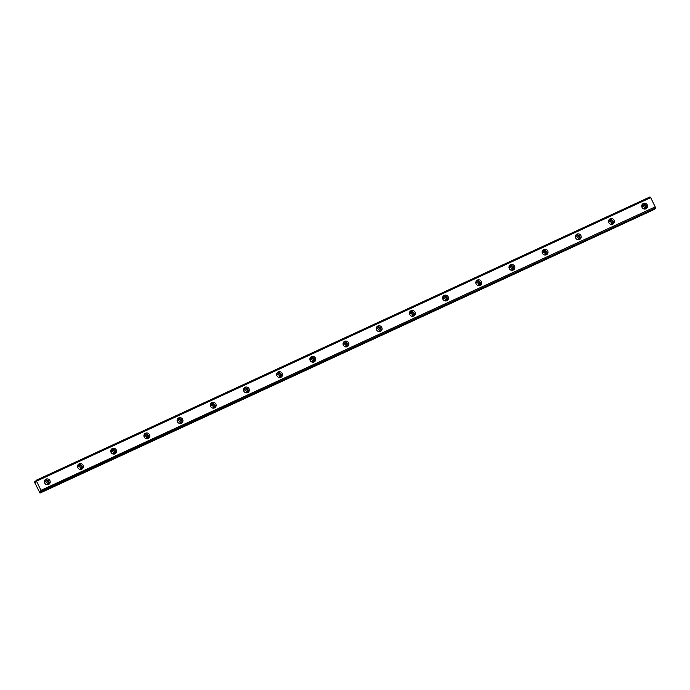 <?xml version="1.0" encoding="UTF-8"?>
<svg xmlns="http://www.w3.org/2000/svg" width="690" height="690" viewBox="0 0 690 690"><rect width="100%" height="100%" fill="white"/><g stroke="black" fill="none" stroke-linecap="round" stroke-linejoin="round"><path stroke-width="1.03" d="M44.488 482.577A1.88 1.82 -136.3 0 1 47.817 481.749A1.88 1.82 -136.3 0 1 46.653 484.639M641.985 206.405A1.88 1.82 -136.3 0 1 644.529 208.837A1.88 1.82 -136.3 0 1 644.02 208.984M641.864 206.914A1.88 1.82 -136.3 0 1 645.193 206.094A1.88 1.82 -136.3 0 1 644.529 208.837M608.796 221.723A1.88 1.82 -136.3 0 1 611.34 224.155A1.88 1.82 -136.3 0 1 610.831 224.302M608.675 222.232A1.88 1.82 -136.3 0 1 612.004 221.404A1.88 1.82 -136.3 0 1 611.349 224.147M575.486 237.55A1.88 1.82 -136.3 0 1 578.815 236.722A1.88 1.82 -136.3 0 1 577.651 239.611M542.426 252.35A1.88 1.82 -136.3 0 1 544.962 254.782A1.88 1.82 -136.3 0 1 544.462 254.929M542.297 252.859A1.88 1.82 -136.3 0 1 545.626 252.031A1.88 1.82 -136.3 0 1 544.971 254.774M509.237 267.66A1.88 1.82 -136.3 0 1 511.782 270.092A1.88 1.82 -136.3 0 1 511.273 270.238M509.117 268.177A1.88 1.82 -136.3 0 1 512.437 267.349A1.88 1.82 -136.3 0 1 511.782 270.092M476.048 282.978A1.88 1.82 -136.3 0 1 478.593 285.41A1.88 1.82 -136.3 0 1 478.084 285.557M475.928 283.487A1.88 1.82 -136.3 0 1 479.257 282.667A1.88 1.82 -136.3 0 1 478.593 285.41M442.859 298.296A1.88 1.82 -136.3 0 1 445.404 300.719A1.88 1.82 -136.3 0 1 444.895 300.866M442.739 298.805A1.88 1.82 -136.3 0 1 446.068 297.977A1.88 1.82 -136.3 0 1 445.412 300.719M409.67 313.605A1.88 1.82 -136.3 0 1 412.215 316.037A1.88 1.82 -136.3 0 1 411.714 316.184M409.55 314.114A1.88 1.82 -136.3 0 1 412.879 313.295A1.88 1.82 -136.3 0 1 412.223 316.037M376.49 328.923A1.88 1.82 -136.3 0 1 379.026 331.347A1.88 1.82 -136.3 0 1 378.525 331.493M376.361 329.432A1.88 1.82 -136.3 0 1 379.69 328.604A1.88 1.82 -136.3 0 1 379.034 331.347M343.301 344.232A1.88 1.82 -136.3 0 1 345.845 346.665A1.88 1.82 -136.3 0 1 345.336 346.811M343.18 344.75A1.88 1.82 -136.3 0 1 346.501 343.922A1.88 1.82 -136.3 0 1 345.845 346.665M310.112 359.55A1.88 1.82 -136.3 0 1 312.656 361.983A1.88 1.82 -136.3 0 1 312.147 362.129M309.991 360.059A1.88 1.82 -136.3 0 1 313.32 359.231A1.88 1.82 -136.3 0 1 312.656 361.974M276.802 375.377A1.88 1.82 -136.3 0 1 280.131 374.549A1.88 1.82 -136.3 0 1 278.958 377.439M243.734 390.178A1.88 1.82 -136.3 0 1 246.278 392.61A1.88 1.82 -136.3 0 1 245.778 392.757M243.613 390.687A1.88 1.82 -136.3 0 1 246.942 389.867A1.88 1.82 -136.3 0 1 246.287 392.601M210.554 405.487A1.88 1.82 -136.3 0 1 213.089 407.919A1.88 1.82 -136.3 0 1 212.589 408.066M210.424 406.005A1.88 1.82 -136.3 0 1 213.753 405.177A1.88 1.82 -136.3 0 1 213.098 407.919M177.364 420.805A1.88 1.82 -136.3 0 1 179.909 423.237A1.88 1.82 -136.3 0 1 179.4 423.384M177.244 421.314A1.88 1.82 -136.3 0 1 180.564 420.495A1.88 1.82 -136.3 0 1 179.909 423.237M144.175 436.123A1.88 1.82 -136.3 0 1 146.72 438.547A1.88 1.82 -136.3 0 1 146.211 438.693M144.055 436.632A1.88 1.82 -136.3 0 1 147.384 435.804A1.88 1.82 -136.3 0 1 146.72 438.547M110.987 451.433A1.88 1.82 -136.3 0 1 113.531 453.865A1.88 1.82 -136.3 0 1 113.022 454.011M110.866 451.941A1.88 1.82 -136.3 0 1 114.195 451.122A1.88 1.82 -136.3 0 1 113.539 453.865M77.677 467.259A1.88 1.82 -136.3 0 1 81.006 466.431A1.88 1.82 -136.3 0 1 79.842 469.329M655.5 208.156L41.366 491.651L40.503 490.849L40.003 493.074L34.664 482.526L34.828 481.499L35.63 482.362L36.096 481.87L36.035 480.24L41.538 491.47L655.474 208.044L41.512 491.358M45.989 479.136A2.984 2.881 43.7 0 0 44.945 483.483A2.984 2.881 43.7 0 0 49.447 483.863A2.984 2.881 43.7 0 0 45.989 479.136M48.904 484.302A2.984 2.881 43.7 0 0 44.721 480.309M643.356 203.481A2.984 2.881 43.7 0 0 642.321 207.828A2.984 2.881 43.7 0 0 646.823 208.208A2.984 2.881 43.7 0 0 643.356 203.481M646.28 208.647A2.984 2.881 43.7 0 0 642.097 204.645M610.167 218.799A2.984 2.881 43.7 0 0 609.132 223.137A2.984 2.881 43.7 0 0 613.634 223.526A2.984 2.881 43.7 0 0 610.167 218.799M613.091 223.965A2.984 2.881 43.7 0 0 608.908 219.963M576.987 234.108A2.984 2.881 43.7 0 0 575.943 238.455A2.984 2.881 43.7 0 0 580.445 238.835A2.984 2.881 43.7 0 0 576.987 234.108M579.902 239.275A2.984 2.881 43.7 0 0 575.719 235.281M543.798 249.426A2.984 2.881 43.7 0 0 542.754 253.765A2.984 2.881 43.7 0 0 547.256 254.153A2.984 2.881 43.7 0 0 543.798 249.426M546.713 254.593A2.984 2.881 43.7 0 0 542.53 250.591M510.609 264.736A2.984 2.881 43.7 0 0 509.565 269.083A2.984 2.881 43.7 0 0 514.067 269.471A2.984 2.881 43.7 0 0 510.609 264.736M513.533 269.911A2.984 2.881 43.7 0 0 509.341 265.909M477.42 280.054A2.984 2.881 43.7 0 0 476.385 284.392A2.984 2.881 43.7 0 0 480.887 284.78A2.984 2.881 43.7 0 0 477.42 280.054M480.344 285.22A2.984 2.881 43.7 0 0 476.16 281.218M444.231 295.363A2.984 2.881 43.7 0 0 443.196 299.71A2.984 2.881 43.7 0 0 447.698 300.098A2.984 2.881 43.7 0 0 444.231 295.363M447.155 300.538A2.984 2.881 43.7 0 0 442.971 296.536M411.05 310.681A2.984 2.881 43.7 0 0 410.007 315.02A2.984 2.881 43.7 0 0 414.509 315.408A2.984 2.881 43.7 0 0 411.05 310.681M413.966 315.848A2.984 2.881 43.7 0 0 409.782 311.846M377.861 325.999A2.984 2.881 43.7 0 0 376.818 330.338A2.984 2.881 43.7 0 0 381.32 330.726A2.984 2.881 43.7 0 0 377.861 325.999M380.777 331.166A2.984 2.881 43.7 0 0 376.593 327.163M344.672 341.309A2.984 2.881 43.7 0 0 343.629 345.656A2.984 2.881 43.7 0 0 348.131 346.035A2.984 2.881 43.7 0 0 344.672 341.309M347.596 346.475A2.984 2.881 43.7 0 0 343.404 342.473M311.483 356.627A2.984 2.881 43.7 0 0 310.448 360.965A2.984 2.881 43.7 0 0 314.951 361.353A2.984 2.881 43.7 0 0 311.483 356.627M314.407 361.793A2.984 2.881 43.7 0 0 310.224 357.791M278.294 371.936A2.984 2.881 43.7 0 0 277.259 376.283A2.984 2.881 43.7 0 0 281.762 376.662A2.984 2.881 43.7 0 0 278.294 371.936M281.218 377.111A2.984 2.881 43.7 0 0 277.035 373.109M245.114 387.254A2.984 2.881 43.7 0 0 244.07 391.592A2.984 2.881 43.7 0 0 248.572 391.98A2.984 2.881 43.7 0 0 245.114 387.254M248.029 392.42A2.984 2.881 43.7 0 0 243.846 388.418M211.925 402.563A2.984 2.881 43.7 0 0 210.881 406.91A2.984 2.881 43.7 0 0 215.383 407.298A2.984 2.881 43.7 0 0 211.925 402.563M214.84 407.738A2.984 2.881 43.7 0 0 210.657 403.736M178.736 417.881A2.984 2.881 43.7 0 0 177.692 422.22A2.984 2.881 43.7 0 0 182.195 422.608A2.984 2.881 43.7 0 0 178.736 417.881M181.66 423.048A2.984 2.881 43.7 0 0 177.468 419.046M145.547 433.199A2.984 2.881 43.7 0 0 144.503 437.538A2.984 2.881 43.7 0 0 149.014 437.926A2.984 2.881 43.7 0 0 145.547 433.199M148.471 438.366A2.984 2.881 43.7 0 0 144.288 434.364M112.358 448.509A2.984 2.881 43.7 0 0 111.323 452.847A2.984 2.881 43.7 0 0 115.825 453.235A2.984 2.881 43.7 0 0 112.358 448.509M115.282 453.675A2.984 2.881 43.7 0 0 111.099 449.673M79.177 463.827A2.984 2.881 43.7 0 0 78.134 468.165A2.984 2.881 43.7 0 0 82.636 468.553A2.984 2.881 43.7 0 0 79.177 463.827M82.093 468.993A2.984 2.881 43.7 0 0 77.91 464.991M44.617 482.06A1.88 1.82 -136.3 0 1 47.153 484.492M575.607 237.032A1.88 1.82 -136.3 0 1 578.151 239.464M276.923 374.86A1.88 1.82 -136.3 0 1 279.467 377.292M77.797 466.75A1.88 1.82 -136.3 0 1 80.342 469.183M655.327 208.337L41.538 491.47M654.172 208.872L654.293 209.355L40.331 492.669M40.331 492.729L654.293 209.355M654.293 209.424L40.003 493.074M36.104 480.309L649.997 196.926M650.066 196.995L650.644 197.65L36.682 480.964M36.751 481.051L650.644 197.65M650.722 197.737L655.207 206.897L41.236 490.211M41.279 490.349L655.207 206.897M655.241 207.035L655.474 208.044M40.037 491.461L40.934 491.047M40.839 490.97L40.037 491.34M34.862 481.525L36.053 480.973M36.044 480.947L34.836 481.499L36.044 480.939"/></g></svg>

